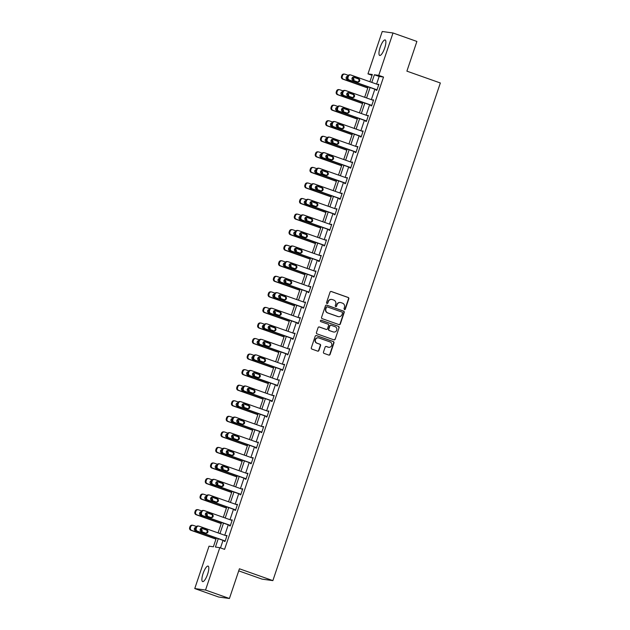 <?xml version="1.0" encoding="UTF-8"?>
<svg xmlns="http://www.w3.org/2000/svg" width="630" height="630" viewBox="0 0 630 630"><rect width="100%" height="100%" fill="white"/><g stroke="black" fill="none" stroke-linecap="round" stroke-linejoin="round"><path stroke-width="0.94" d="M344.421 309.637A0.725 0.693 97.8 0 0 345.303 309.18L348.807 298.777A1.032 0.992 97.8 0 0 348.193 297.47L331.317 291.493A1.032 0.992 97.8 0 0 330.049 292.147L326.545 302.542A0.725 0.693 97.8 0 0 327.104 303.495A0.725 0.693 97.8 0 0 327.86 303.006L328.317 301.66A3.308 3.181 97.8 0 1 332.372 299.589L333.774 300.093A3.308 3.181 97.8 0 1 335.719 304.282L335.27 305.629A0.725 0.693 97.8 0 0 335.829 306.582A0.725 0.693 97.8 0 0 336.585 306.093L337.034 304.747A3.308 3.181 97.8 0 1 341.09 302.676L342.5 303.172A3.308 3.181 97.8 0 1 344.445 307.369L343.988 308.716A0.725 0.693 97.8 0 0 345.012 309.141L348.516 298.738A1.032 0.992 97.8 0 0 347.902 297.431L331.026 291.454A1.032 0.992 97.8 0 0 330.978 291.438M326.962 303.455A0.725 0.693 97.8 0 0 327.568 302.967L328.317 301.66M335.688 306.542A0.725 0.693 97.8 0 0 336.294 306.054L337.034 304.747M203.081 573.536A8.221 2.252 109.5 0 1 208.089 566.102A8.221 2.252 109.5 0 1 207.624 574.158A8.221 2.252 109.5 0 1 202.608 581.6A8.221 2.252 109.5 0 1 203.081 573.536M380.15 47.384A8.221 2.252 109.5 0 1 385.158 39.95A8.221 2.252 109.5 0 1 384.694 48.014A8.221 2.252 109.5 0 1 379.677 55.448A8.221 2.252 109.5 0 1 380.15 47.384M323.466 352.091A1.032 0.992 97.8 0 0 324.072 353.398L328.813 355.076A1.032 0.992 97.8 0 0 330.081 354.43L333.963 342.877A1.032 0.992 97.8 0 0 333.357 341.57L316.473 335.593A1.032 0.992 97.8 0 0 315.205 336.239L311.322 347.791A1.032 0.992 97.8 0 0 311.929 349.099L317.646 351.13A1.032 0.992 97.8 0 0 318.914 350.477L320.583 345.539A1.032 0.992 97.8 0 0 319.969 344.224L317.134 343.224A2.764 2.654 97.8 0 1 318.394 337.861A2.764 2.654 97.8 0 1 318.898 337.987L330.01 341.917A2.764 2.654 97.8 0 1 328.75 347.28A2.764 2.654 97.8 0 1 328.246 347.154L326.395 346.5A1.032 0.992 97.8 0 0 325.127 347.146L323.466 352.091M372.054 75.332L367.967 73.883L382.237 31.5L393.01 32.98L416.895 41.438L406.893 71.151L440.338 82.987L272.869 580.616L239.424 568.78L229.422 598.5L205.537 590.05L194.757 588.562L209.026 546.178L213.389 546.785L216.342 538.02M393.01 32.98L378.748 75.364L374.377 74.765L371.802 82.404M218.248 538.689L215.428 547.06L219.799 547.667L224.579 549.352L383.52 77.057L378.748 75.364M219.799 547.667L205.537 590.05M339.058 324.631A1.032 0.992 97.8 0 0 340.326 323.985L344.208 312.433A1.032 0.992 97.8 0 0 343.602 311.125L326.718 305.148A1.032 0.992 97.8 0 0 325.45 305.802L321.568 317.347A1.032 0.992 97.8 0 0 322.174 318.662L339.058 324.631M339.09 327.655L335.199 339.208A1.032 0.992 97.8 0 1 333.932 339.853L317.048 333.884A1.032 0.992 97.8 0 1 316.441 332.569L318.103 327.624A1.032 0.992 97.8 0 1 319.371 326.978L326.222 329.403A1.032 0.992 97.8 0 0 327.49 328.758L328.592 325.474A1.032 0.992 97.8 0 0 327.986 324.166L320.851 321.647A0.725 0.693 97.8 0 1 321.182 320.245A0.725 0.693 97.8 0 1 321.316 320.276L338.475 326.348A1.032 0.992 97.8 0 1 339.09 327.655L335.199 339.208M238.723 570.867L262.088 579.135L272.869 580.616M383.52 77.057L379.158 76.458L376.582 84.097M374.858 89.224L371.346 99.65M369.621 104.785L366.109 115.211M364.384 120.338L360.88 130.764M359.147 135.899L355.643 146.325M353.918 151.452L350.406 161.886M348.681 167.013L345.169 177.439M343.445 182.566L339.932 193.001M338.208 198.127L334.695 208.554M332.971 213.68L329.466 224.115M327.734 229.241L324.23 239.668M322.505 244.794L318.993 255.229M317.268 260.355L313.756 270.782M312.031 275.909L308.519 286.343M306.794 291.469L303.282 301.896M301.557 307.023L298.053 317.457M296.32 322.584L292.816 333.01M291.091 338.137L287.579 348.571M285.855 353.698L282.342 364.124M280.618 369.251L277.106 379.685M275.381 384.812L271.869 395.238M270.144 400.365L266.64 410.799M264.907 415.926L261.403 426.352M259.678 431.479L256.166 441.913M254.441 447.04L250.929 457.467M249.204 462.593L245.692 473.028M243.968 478.154L240.455 488.581M238.731 493.707L235.226 504.142M233.494 509.268L229.989 519.695M228.265 524.822L224.752 535.256M223.028 540.383L220.492 547.911M376.283 89.728L376.118 90.232L376.85 90.326L378.858 84.341L378.016 84.601M371.054 105.289L370.881 105.785L371.613 105.887L373.621 99.902L372.779 100.162M365.817 120.842L365.644 121.346L366.377 121.44L368.392 115.455L367.542 115.715M360.58 136.403L360.415 136.899L361.14 137.001L363.156 131.016L362.305 131.276M355.344 151.956L355.178 152.46L355.903 152.554L357.919 146.577L357.068 146.829M350.107 167.517L349.941 168.013L350.666 168.115L352.682 162.13L351.831 162.39M344.87 183.07L344.704 183.574L345.437 183.669L347.445 177.691L346.602 177.944M339.641 198.631L339.468 199.127L340.2 199.23L342.208 193.245L341.365 193.505M334.404 214.184L334.231 214.688L334.963 214.783L336.979 208.806L336.129 209.058M329.167 229.745L329.002 230.241L329.726 230.344L331.742 224.359L330.892 224.619M323.93 245.298L323.765 245.802L324.489 245.897L326.505 239.92L325.655 240.172M318.693 260.859L318.528 261.356L319.252 261.458L321.268 255.473L320.418 255.733M313.457 276.412L313.291 276.916L314.023 277.011L316.032 271.034L315.189 271.286M308.227 291.974L308.054 292.47L308.787 292.572L310.795 286.587L309.952 286.847M302.991 307.527L302.825 308.031L303.55 308.125L305.566 302.148L304.715 302.4M297.754 323.088L297.588 323.584L298.313 323.686L300.329 317.701L299.478 317.961M292.517 338.641L292.351 339.145L293.076 339.239L295.092 333.262L294.241 333.514M287.28 354.202L287.115 354.698L287.839 354.8L289.855 348.815L289.005 349.075M282.043 369.755L281.878 370.259L282.61 370.353L284.618 364.376L283.776 364.628M276.814 385.316L276.641 385.812L277.373 385.914L279.389 379.929L278.539 380.189M271.577 400.869L271.412 401.373L272.136 401.467L274.152 395.49L273.302 395.742M266.34 416.43L266.175 416.926L266.899 417.028L268.916 411.043L268.065 411.303M261.103 431.983L260.938 432.487L261.663 432.59L263.679 426.605L262.828 426.856M255.867 447.544L255.701 448.04L256.426 448.143L258.442 442.158L257.591 442.417M250.63 463.097L250.464 463.601L251.197 463.704L253.205 457.719L252.362 457.971M245.401 478.658L245.227 479.154L245.96 479.257L247.976 473.272L247.125 473.532M240.164 494.219L239.998 494.715L240.723 494.818L242.739 488.833L241.889 489.085M234.927 509.772L234.762 510.269L235.486 510.371L237.502 504.386L236.652 504.646M229.69 525.333L229.525 525.83L230.249 525.932L232.265 519.947L231.415 520.199M224.453 540.886L224.288 541.383L225.012 541.485L227.028 535.5L226.178 535.76M229.422 598.5L218.649 597.019L194.757 588.562M369.897 81.735L372.338 74.482L367.967 73.883M218.067 532.885L221.579 522.459M223.303 517.332L226.816 506.906M228.54 501.771L232.053 491.345M233.777 486.218L237.282 475.784M239.014 470.657L242.518 460.231M244.243 455.104L247.755 444.67M249.48 439.543L252.992 429.117M254.717 423.99L258.229 413.556M259.954 408.429L263.466 398.002M265.191 392.876L268.695 382.441M270.427 377.315L273.932 366.888M275.656 361.762L279.169 351.327M280.893 346.201L284.406 335.774M286.13 330.648L289.642 320.213M291.367 315.087L294.879 304.66M296.604 299.534L300.108 289.099M301.833 283.973L305.345 273.546M307.07 268.419L310.582 257.985M312.307 252.858L315.819 242.432M317.544 237.305L321.056 226.871M322.78 221.744L326.293 211.318M328.017 206.191L331.522 195.757M333.246 190.63L336.759 180.204M338.483 175.077L341.995 164.643M343.72 159.516L347.232 149.089M348.957 143.963L352.469 133.529M354.194 128.402L357.706 117.975M359.431 112.849L362.935 102.414M364.66 97.288L368.172 86.861M370.078 87.531L366.573 97.965M364.841 103.092L361.336 113.518M359.612 118.645L356.1 129.079M354.375 134.206L350.863 144.632M349.138 149.759L345.626 160.193M343.901 165.32L340.389 175.746M338.664 180.873L335.16 191.307M333.427 196.434L329.923 206.861M328.198 211.987L324.686 222.421M322.962 227.548L319.449 237.975M317.725 243.101L314.212 253.536M312.488 258.662L308.976 269.089M307.251 274.215L303.747 284.65M302.014 289.776L298.51 300.203M296.785 305.337L293.273 315.764M291.548 320.891L288.036 331.317M286.311 336.452L282.799 346.878M281.075 352.005L277.562 362.439M275.838 367.566L272.333 377.992M270.601 383.119L267.096 393.553M265.372 398.68L261.859 409.106M260.135 414.233L256.623 424.667M254.898 429.794L251.386 440.22M249.661 445.347L246.149 455.781M244.424 460.908L240.92 471.334M239.187 476.461L235.683 486.895M233.958 492.022L230.446 502.449M228.721 507.575L225.209 518.01M223.485 523.136L219.972 533.563M379.158 76.458L374.377 74.765M378.134 84.247L378.811 84.483M372.897 99.8L373.574 100.044M367.66 115.361L368.345 115.597M362.423 130.914L363.108 131.158M357.194 146.475L357.871 146.711M351.957 162.028L352.635 162.272M346.72 177.589L347.398 177.825M341.484 193.142L342.161 193.386M336.247 208.703L336.932 208.939M331.01 224.256L331.695 224.5M325.781 239.817L326.458 240.054M320.544 255.37L321.221 255.615M315.307 270.932L315.984 271.168M310.07 286.485L310.748 286.729M304.833 302.046L305.518 302.282M299.596 317.599L300.282 317.843M294.368 333.16L295.045 333.404M289.131 348.713L289.808 348.957M283.894 364.274L284.571 364.518M278.657 379.827L279.334 380.071M273.42 395.388L274.105 395.632M268.183 410.941L268.868 411.185M262.954 426.502L263.631 426.746M257.717 442.055L258.394 442.299M252.48 457.616L253.158 457.86M247.243 473.177L247.921 473.413M242.007 488.73L242.692 488.974M236.77 504.291L237.455 504.528M231.541 519.845L232.218 520.089M226.304 535.405L226.981 535.642M340.342 302.518A3.308 3.181 97.8 0 0 336.743 304.707M331.616 299.431A3.308 3.181 97.8 0 0 328.025 301.62M339.098 324.647A1.032 0.992 97.8 0 0 340.035 323.946L343.917 312.393A1.032 0.992 97.8 0 0 343.311 311.086L326.427 305.109A1.032 0.992 97.8 0 0 326.387 305.093M342.531 313.047A0.725 0.693 97.8 0 0 342.106 312.134L327.293 306.889A0.725 0.693 97.8 0 0 326.403 307.338L325.923 308.755A3.308 3.181 97.8 0 0 327.876 312.952L338.003 316.536A3.308 3.181 97.8 0 0 342.058 314.464L342.531 313.047M327.002 306.849A0.725 0.693 97.8 0 0 326.112 307.298L326.403 307.338M338.46 316.662A3.308 3.181 97.8 0 1 337.711 316.496L327.584 312.913A3.308 3.181 97.8 0 1 325.631 308.716L326.112 307.298M333.979 339.869A1.032 0.992 97.8 0 0 334.908 339.168M326.261 329.419A1.032 0.992 97.8 0 1 325.93 329.364L319.079 326.939A1.032 0.992 97.8 0 0 319.04 326.923M321.032 320.237L338.475 326.348M333.325 331.916A2.764 2.654 97.8 0 0 336.79 329.923A2.764 2.654 97.8 0 0 335.089 326.679L331.167 325.293A1.032 0.992 97.8 0 0 329.907 325.938L328.797 329.222A1.032 0.992 97.8 0 0 329.411 330.529L333.034 331.876A2.764 2.654 97.8 0 0 333.68 332.018M330.837 325.238A1.032 0.992 97.8 0 0 329.616 325.899L329.907 325.938M333.034 331.876L329.12 330.49A1.032 0.992 97.8 0 1 328.506 329.183L329.616 325.899M338.798 327.616A1.032 0.992 97.8 0 0 338.184 326.308M328.608 347.256A2.764 2.654 97.8 0 1 327.954 347.114L326.104 346.461A1.032 0.992 97.8 0 0 326.057 346.445M318.245 337.845A2.764 2.654 97.8 0 0 316.843 343.185L317.134 343.224M317.693 351.138A1.032 0.992 97.8 0 0 318.623 350.438L320.292 345.5A1.032 0.992 97.8 0 0 319.678 344.185L316.843 343.185M328.852 355.092A1.032 0.992 97.8 0 0 329.789 354.391L333.672 342.838A1.032 0.992 97.8 0 0 333.065 341.531L316.181 335.554A1.032 0.992 97.8 0 0 316.142 335.538M367.841 87.846L343.46 79.215A2.111 2.024 97.8 0 1 342.224 76.545L342.555 75.553A2.111 2.024 97.8 0 1 345.138 74.23L348.256 75.332M353.241 77.096L358.431 78.931M367.794 87.987L342.736 79.12A2.111 2.024 -82.2 0 1 341.491 76.45L341.83 75.45A2.111 2.024 -82.2 0 1 344.027 74.041L344.76 74.135M352.981 80.325A1.685 1.622 97.8 0 0 352.178 77.884L352.863 77.97L352.264 77.758M376.968 89.972L348.555 79.915A2.111 2.024 -82.2 0 1 347.319 77.246L347.602 76.261M378.693 84.845L350.965 75.033A2.111 2.024 97.8 0 0 350.579 74.938L349.855 74.836A2.111 2.024 -82.2 0 0 347.658 76.254A1.685 1.622 97.8 0 0 347.201 79.537L351.792 81.16A1.685 1.622 97.8 0 0 352.32 81.246M353.627 80.553A1.685 1.622 97.8 0 0 352.863 77.97M377.016 89.83L349.288 80.018A2.111 2.024 97.8 0 1 348.043 77.348L348.382 76.348A2.111 2.024 97.8 0 1 350.579 74.938M353.028 80.341A1.685 1.622 -82.2 0 1 353.792 77.073A1.685 1.622 -82.2 0 1 354.099 77.143L358.69 78.774A1.685 1.622 -82.2 0 1 357.919 82.034A1.685 1.622 -82.2 0 1 357.612 81.963L353.028 80.341M353.43 77.065L357.958 78.671A1.685 1.622 -82.2 0 1 357.564 81.939M362.604 103.399L338.223 94.776A2.111 2.024 97.8 0 1 336.987 92.106L337.326 91.106A2.111 2.024 97.8 0 1 339.901 89.791L343.019 90.893M348.004 92.657L353.194 94.492M362.557 103.54L337.499 94.673A2.111 2.024 -82.2 0 1 336.262 92.004L336.593 91.004A2.111 2.024 -82.2 0 1 338.79 89.594L339.523 89.696M347.752 95.878A1.685 1.622 97.8 0 0 346.941 93.445L347.626 93.523L347.028 93.311M371.731 105.525L343.326 95.476A2.111 2.024 -82.2 0 1 342.082 92.807L342.366 91.822M373.456 100.398L345.728 90.586A2.111 2.024 97.8 0 0 345.342 90.499L344.618 90.397A2.111 2.024 -82.2 0 0 342.421 91.807A1.685 1.622 97.8 0 0 341.972 95.091L346.555 96.721A1.685 1.622 97.8 0 0 347.083 96.807M348.398 96.106A1.685 1.622 97.8 0 0 347.626 93.523M357.368 118.96L332.994 110.329A2.111 2.024 97.8 0 1 331.75 107.659L332.089 106.667A2.111 2.024 97.8 0 1 334.672 105.344L337.79 106.446M342.767 108.21L347.957 110.045M357.32 119.102L332.262 110.234A2.111 2.024 -82.2 0 1 331.026 107.565L331.356 106.564A2.111 2.024 -82.2 0 1 333.553 105.155L334.286 105.249M342.515 111.439A1.685 1.622 97.8 0 0 341.712 108.998L342.389 109.085L341.791 108.872M366.495 121.086L338.089 111.03A2.111 2.024 -82.2 0 1 336.845 108.36L337.129 107.376M368.219 115.959L340.491 106.147A2.111 2.024 97.8 0 0 340.113 106.053L339.381 105.95A2.111 2.024 -82.2 0 0 337.184 107.368A1.685 1.622 97.8 0 0 336.735 110.652L341.318 112.274A1.685 1.622 97.8 0 0 341.846 112.361M343.161 111.668A1.685 1.622 97.8 0 0 342.389 109.085M371.779 105.383L344.051 95.579A2.111 2.024 97.8 0 1 342.815 92.909L343.145 91.909A2.111 2.024 97.8 0 1 345.342 90.499M347.791 95.894A1.685 1.622 -82.2 0 1 348.563 92.634A1.685 1.622 -82.2 0 1 348.87 92.704L353.454 94.327A1.685 1.622 -82.2 0 1 352.69 97.595A1.685 1.622 -82.2 0 1 352.383 97.516L347.791 95.894M348.193 92.626L352.729 94.224A1.685 1.622 -82.2 0 1 352.327 97.5M366.542 120.944L338.814 111.132A2.111 2.024 97.8 0 1 337.578 108.462L337.908 107.462A2.111 2.024 97.8 0 1 340.113 106.053M342.555 111.455A1.685 1.622 -82.2 0 1 343.326 108.187A1.685 1.622 -82.2 0 1 343.634 108.265L348.217 109.888A1.685 1.622 -82.2 0 1 347.453 113.148A1.685 1.622 -82.2 0 1 347.146 113.077L342.555 111.455M342.956 108.179L347.492 109.785A1.685 1.622 -82.2 0 1 347.091 113.053M352.139 134.513L327.757 125.89A2.111 2.024 97.8 0 1 326.513 123.22L326.852 122.22A2.111 2.024 97.8 0 1 329.435 120.905L332.553 122.007M337.53 123.771L342.72 125.606M352.091 134.655L327.025 125.787A2.111 2.024 -82.2 0 1 325.789 123.118L326.12 122.118A2.111 2.024 -82.2 0 1 328.325 120.708L329.049 120.81M337.278 126.992A1.685 1.622 97.8 0 0 336.475 124.559M361.258 136.639L332.853 126.591A2.111 2.024 -82.2 0 1 331.616 123.921L331.947 122.921A1.685 1.622 97.8 0 0 331.498 126.205L336.081 127.835A1.685 1.622 97.8 0 0 336.609 127.921M337.924 127.221A1.685 1.622 97.8 0 0 337.16 124.638L336.554 124.425M346.902 150.074L322.521 141.443A2.111 2.024 97.8 0 1 321.276 138.773L321.615 137.781A2.111 2.024 97.8 0 1 324.198 136.458L327.316 137.56M332.293 139.324L337.491 141.159M346.854 150.216L321.788 141.348A2.111 2.024 -82.2 0 1 320.552 138.679L320.891 137.679A2.111 2.024 -82.2 0 1 323.088 136.269L323.812 136.363M332.041 142.553A1.685 1.622 97.8 0 0 331.238 140.112M356.029 152.2L327.616 142.144A2.111 2.024 -82.2 0 1 326.379 139.474L326.71 138.482A1.685 1.622 97.8 0 0 326.261 141.766L330.844 143.388A1.685 1.622 97.8 0 0 331.372 143.475M332.687 142.782A1.685 1.622 97.8 0 0 331.923 140.199L331.317 139.986M341.665 165.627L317.284 157.004A2.111 2.024 97.8 0 1 316.047 154.334L316.378 153.334A2.111 2.024 97.8 0 1 318.961 152.019L322.08 153.121M327.065 154.886L332.254 156.72M341.618 165.769L316.559 156.901A2.111 2.024 -82.2 0 1 315.315 154.232L315.654 153.232A2.111 2.024 -82.2 0 1 317.851 151.822L318.575 151.924M326.805 158.106A1.685 1.622 97.8 0 0 326.001 155.673M350.792 167.753L322.379 157.705A2.111 2.024 -82.2 0 1 321.142 155.035L321.473 154.035A1.685 1.622 97.8 0 0 321.024 157.327L325.615 158.949A1.685 1.622 97.8 0 0 326.143 159.036M327.45 158.335A1.685 1.622 97.8 0 0 326.686 155.752L326.088 155.539M361.305 136.497L333.577 126.693A2.111 2.024 97.8 0 1 332.341 124.023L332.679 123.023A2.111 2.024 97.8 0 1 335.255 121.7L362.99 131.512M337.326 127.008A1.685 1.622 -82.2 0 1 338.089 123.748A1.685 1.622 -82.2 0 1 338.397 123.819L342.98 125.441A1.685 1.622 -82.2 0 1 342.216 128.709A1.685 1.622 -82.2 0 1 341.909 128.63L337.326 127.008M337.719 123.74L342.255 125.338A1.685 1.622 -82.2 0 1 341.854 128.614M332.679 123.023L331.947 122.921A2.111 2.024 -82.2 0 1 334.144 121.511L334.877 121.614M356.076 152.058L328.348 142.246A2.111 2.024 97.8 0 1 327.104 139.577L327.442 138.576A2.111 2.024 97.8 0 1 330.025 137.261L357.753 147.073M332.089 142.569A1.685 1.622 -82.2 0 1 332.853 139.301A1.685 1.622 -82.2 0 1 333.16 139.38L337.743 141.002A1.685 1.622 -82.2 0 1 336.979 144.262A1.685 1.622 -82.2 0 1 336.672 144.191L332.089 142.569M332.482 139.293L337.018 140.899A1.685 1.622 -82.2 0 1 336.617 144.168M327.442 138.576L326.71 138.482A2.111 2.024 -82.2 0 1 328.907 137.064L329.64 137.167M350.839 167.619L323.111 157.807A2.111 2.024 97.8 0 1 321.867 155.137L322.206 154.137A2.111 2.024 97.8 0 1 324.789 152.822L352.517 162.627M326.852 158.122A1.685 1.622 -82.2 0 1 327.616 154.862A1.685 1.622 -82.2 0 1 327.923 154.933L332.514 156.555A1.685 1.622 -82.2 0 1 331.742 159.823A1.685 1.622 -82.2 0 1 331.435 159.744L326.852 158.122M327.253 154.854L331.782 156.453A1.685 1.622 -82.2 0 1 331.388 159.729M322.206 154.137L321.473 154.035A2.111 2.024 -82.2 0 1 323.678 152.625L324.403 152.728M336.428 181.188L312.047 172.557A2.111 2.024 97.8 0 1 310.81 169.887L311.141 168.895A2.111 2.024 97.8 0 1 313.724 167.572L316.843 168.675M321.828 170.439L327.017 172.273M336.381 181.33L311.322 172.463A2.111 2.024 -82.2 0 1 310.078 169.793L310.417 168.793A2.111 2.024 -82.2 0 1 312.614 167.383L313.346 167.478M321.568 173.667A1.685 1.622 97.8 0 0 320.764 171.226M316.236 169.604A1.685 1.622 97.8 0 0 315.787 172.88L320.379 174.502A1.685 1.622 97.8 0 0 320.906 174.589M322.214 173.896A1.685 1.622 97.8 0 0 321.45 171.313L320.851 171.1M345.602 183.172L317.874 173.36A2.111 2.024 97.8 0 1 316.63 170.691L316.969 169.69A2.111 2.024 97.8 0 1 319.552 168.375L347.28 178.188M319.166 168.281L318.441 168.178A2.111 2.024 -82.2 0 0 316.244 169.596L315.906 170.588A2.111 2.024 -82.2 0 0 317.142 173.258L345.555 183.314M321.615 173.683A1.685 1.622 -82.2 0 1 322.379 170.415A1.685 1.622 -82.2 0 1 322.686 170.494L327.277 172.116A1.685 1.622 -82.2 0 1 326.505 175.376A1.685 1.622 -82.2 0 1 326.198 175.305L321.615 173.683M322.017 170.407L326.545 172.014A1.685 1.622 -82.2 0 1 326.151 175.282M331.191 196.741L306.81 188.118A2.111 2.024 97.8 0 1 305.574 185.448L305.912 184.448A2.111 2.024 97.8 0 1 308.487 183.133L311.606 184.236M316.591 186L321.78 187.834M331.144 196.883L306.086 188.016A2.111 2.024 -82.2 0 1 304.849 185.346L305.18 184.346A2.111 2.024 -82.2 0 1 307.377 182.936L308.109 183.039M316.339 189.22A1.685 1.622 97.8 0 0 315.528 186.787M311 185.157A1.685 1.622 97.8 0 0 310.558 188.441L315.142 190.063A1.685 1.622 97.8 0 0 315.669 190.15M316.984 189.449A1.685 1.622 97.8 0 0 316.213 186.866L315.614 186.653M340.365 198.733L312.637 188.921A2.111 2.024 97.8 0 1 311.401 186.252L311.732 185.251A2.111 2.024 97.8 0 1 314.315 183.936L342.043 193.741M313.929 183.842L313.204 183.739A2.111 2.024 -82.2 0 0 311.007 185.149L310.669 186.149A2.111 2.024 -82.2 0 0 311.913 188.819L340.318 198.867M316.378 189.236A1.685 1.622 -82.2 0 1 317.15 185.976A1.685 1.622 -82.2 0 1 317.457 186.047L322.04 187.669A1.685 1.622 -82.2 0 1 321.276 190.937A1.685 1.622 -82.2 0 1 320.969 190.858L316.378 189.236M316.78 185.968L321.316 187.567A1.685 1.622 -82.2 0 1 320.914 190.843M325.954 212.302L301.581 203.671A2.111 2.024 97.8 0 1 300.337 201.001L300.675 200.009A2.111 2.024 97.8 0 1 303.258 198.686L306.377 199.789M311.354 201.553L316.543 203.388M325.907 212.444L300.849 203.577A2.111 2.024 -82.2 0 1 299.612 200.907L299.943 199.907A2.111 2.024 -82.2 0 1 302.14 198.497L302.873 198.592M311.102 204.782A1.685 1.622 97.8 0 0 310.299 202.34L310.976 202.427L310.377 202.214M305.77 200.718A1.685 1.622 97.8 0 0 305.322 203.994L309.905 205.616A1.685 1.622 97.8 0 0 310.433 205.703M311.748 205.01A1.685 1.622 97.8 0 0 310.976 202.427M335.128 214.287L307.401 204.474A2.111 2.024 97.8 0 1 306.164 201.805L306.495 200.805A2.111 2.024 97.8 0 1 309.078 199.489L336.806 209.302M308.7 199.395L307.968 199.293A2.111 2.024 -82.2 0 0 305.77 200.71L305.432 201.702A2.111 2.024 -82.2 0 0 306.676 204.38L335.081 214.428M311.141 204.797A1.685 1.622 -82.2 0 1 311.913 201.529A1.685 1.622 -82.2 0 1 312.22 201.608L316.803 203.23A1.685 1.622 -82.2 0 1 316.039 206.49A1.685 1.622 -82.2 0 1 315.732 206.419L311.141 204.797M311.543 201.521L316.079 203.128A1.685 1.622 -82.2 0 1 315.677 206.396M320.725 227.855L296.344 219.232A2.111 2.024 97.8 0 1 295.1 216.562L295.439 215.562A2.111 2.024 97.8 0 1 298.022 214.247L301.14 215.35M306.117 217.114L311.307 218.949M320.678 227.997L295.612 219.13A2.111 2.024 -82.2 0 1 294.375 216.46L294.706 215.46A2.111 2.024 -82.2 0 1 296.911 214.05L297.636 214.153M305.865 220.335A1.685 1.622 97.8 0 0 305.062 217.901L305.747 217.98L305.141 217.767M300.534 216.271A1.685 1.622 97.8 0 0 300.085 219.555L304.668 221.177A1.685 1.622 97.8 0 0 305.196 221.264M306.511 220.563A1.685 1.622 97.8 0 0 305.747 217.98M329.892 229.848L302.164 220.035A2.111 2.024 97.8 0 1 300.927 217.366L301.266 216.366A2.111 2.024 97.8 0 1 303.841 215.05L331.577 224.855M303.463 214.956L302.731 214.854A2.111 2.024 -82.2 0 0 300.534 216.263L300.203 217.263A2.111 2.024 -82.2 0 0 301.439 219.933L329.844 229.982M305.912 220.35A1.685 1.622 -82.2 0 1 306.676 217.09A1.685 1.622 -82.2 0 1 306.983 217.161L311.566 218.783A1.685 1.622 -82.2 0 1 310.803 222.051A1.685 1.622 -82.2 0 1 310.495 221.973L305.912 220.35M306.306 217.082L310.842 218.681A1.685 1.622 -82.2 0 1 310.44 221.957M315.488 243.416L291.107 234.785A2.111 2.024 97.8 0 1 289.863 232.116L290.202 231.123A2.111 2.024 97.8 0 1 292.785 229.8L295.903 230.903M300.88 232.667L306.078 234.502M315.441 243.558L290.375 234.691A2.111 2.024 -82.2 0 1 289.139 232.021L289.477 231.021A2.111 2.024 -82.2 0 1 291.674 229.611L292.399 229.706M300.628 235.896A1.685 1.622 97.8 0 0 299.825 233.454L300.51 233.541L299.904 233.328M324.615 245.542L296.202 235.494A2.111 2.024 -82.2 0 1 294.966 232.816L295.297 231.824A1.685 1.622 97.8 0 0 294.848 235.108L299.431 236.73A1.685 1.622 97.8 0 0 299.959 236.817M301.274 236.124A1.685 1.622 97.8 0 0 300.51 233.541M324.663 245.401L296.935 235.589A2.111 2.024 97.8 0 1 295.69 232.919L296.029 231.919A2.111 2.024 97.8 0 1 298.612 230.604L326.34 240.416M300.675 235.911A1.685 1.622 -82.2 0 1 301.439 232.643A1.685 1.622 -82.2 0 1 301.746 232.722L306.33 234.344A1.685 1.622 -82.2 0 1 305.566 237.605A1.685 1.622 -82.2 0 1 305.259 237.534L300.675 235.911M301.069 232.635L305.605 234.242A1.685 1.622 -82.2 0 1 305.204 237.518M296.029 231.919L295.297 231.824A2.111 2.024 -82.2 0 1 297.494 230.415L298.226 230.509M310.251 258.969L285.87 250.346A2.111 2.024 97.8 0 1 284.634 247.677L284.965 246.677A2.111 2.024 97.8 0 1 287.548 245.361L290.666 246.464M295.651 248.228L300.841 250.063M310.204 259.111L285.146 250.244A2.111 2.024 -82.2 0 1 283.902 247.574L284.24 246.582A2.111 2.024 -82.2 0 1 286.437 245.164L287.162 245.267M295.391 251.449A1.685 1.622 97.8 0 0 294.588 249.015L295.273 249.094L294.675 248.882M319.378 261.096L290.966 251.047A2.111 2.024 -82.2 0 1 289.729 248.377L290.06 247.377A1.685 1.622 97.8 0 0 289.611 250.669L294.202 252.291A1.685 1.622 97.8 0 0 294.73 252.378M296.037 251.677A1.685 1.622 97.8 0 0 295.273 249.094M319.426 260.962L291.698 251.15A2.111 2.024 97.8 0 1 290.454 248.48L290.792 247.48A2.111 2.024 97.8 0 1 293.375 246.165L321.103 255.969M295.439 251.464A1.685 1.622 -82.2 0 1 296.202 248.204A1.685 1.622 -82.2 0 1 296.51 248.275L301.101 249.897A1.685 1.622 -82.2 0 1 300.329 253.166A1.685 1.622 -82.2 0 1 300.022 253.087L295.439 251.464M295.84 248.196L300.368 249.795A1.685 1.622 -82.2 0 1 299.974 253.071M290.792 247.48L290.06 247.377A2.111 2.024 -82.2 0 1 292.265 245.968L292.989 246.07M305.014 274.53L280.634 265.907A2.111 2.024 97.8 0 1 279.397 263.23L279.728 262.238A2.111 2.024 97.8 0 1 282.311 260.914L285.429 262.017M290.414 263.781L295.604 265.616M304.967 274.672L279.909 265.805A2.111 2.024 -82.2 0 1 278.665 263.135L279.003 262.135A2.111 2.024 -82.2 0 1 281.2 260.725L281.933 260.82M290.154 267.01A1.685 1.622 97.8 0 0 289.351 264.568L290.036 264.655L289.438 264.442M314.142 276.657L285.729 266.608A2.111 2.024 -82.2 0 1 284.492 263.931L284.831 262.938A1.685 1.622 97.8 0 0 284.374 266.222L288.965 267.844A1.685 1.622 97.8 0 0 289.493 267.931M290.8 267.238A1.685 1.622 97.8 0 0 290.036 264.655M314.189 276.515L286.461 266.703A2.111 2.024 97.8 0 1 285.217 264.033L285.555 263.041A2.111 2.024 97.8 0 1 288.138 261.718L315.866 271.53M290.202 267.025A1.685 1.622 -82.2 0 1 290.966 263.757A1.685 1.622 -82.2 0 1 291.273 263.836L295.864 265.458A1.685 1.622 -82.2 0 1 295.092 268.719A1.685 1.622 -82.2 0 1 294.785 268.648L290.202 267.025M290.603 263.75L295.131 265.356A1.685 1.622 -82.2 0 1 294.738 268.632M285.555 263.041L284.831 262.938A2.111 2.024 -82.2 0 1 287.028 261.529L287.752 261.623M299.778 290.084L275.397 281.46A2.111 2.024 97.8 0 1 274.16 278.791L274.499 277.791A2.111 2.024 97.8 0 1 277.074 276.475L280.192 277.578M285.177 279.342L290.367 281.177M299.73 290.225L274.672 281.358A2.111 2.024 -82.2 0 1 273.436 278.688L273.767 277.696A2.111 2.024 -82.2 0 1 275.964 276.279L276.696 276.381M284.925 282.563A1.685 1.622 97.8 0 0 284.114 280.13L284.799 280.208L284.201 279.996M308.905 292.21L280.5 282.161A2.111 2.024 -82.2 0 1 279.255 279.492L279.594 278.491A1.685 1.622 97.8 0 0 279.145 281.783L283.728 283.405A1.685 1.622 97.8 0 0 284.256 283.492M285.571 282.791A1.685 1.622 97.8 0 0 284.799 280.208M308.952 292.076L281.224 282.264A2.111 2.024 97.8 0 1 279.988 279.594L280.318 278.594A2.111 2.024 97.8 0 1 282.901 277.279L310.629 287.083M284.965 282.579A1.685 1.622 -82.2 0 1 285.736 279.318A1.685 1.622 -82.2 0 1 286.044 279.389L290.627 281.011A1.685 1.622 -82.2 0 1 289.863 284.28A1.685 1.622 -82.2 0 1 289.556 284.201L284.965 282.579M285.366 279.31L289.902 280.909A1.685 1.622 -82.2 0 1 289.501 284.185M280.318 278.594L279.594 278.491A2.111 2.024 -82.2 0 1 281.791 277.082L282.516 277.184M294.541 305.644L270.168 297.021A2.111 2.024 97.8 0 1 268.923 294.344L269.262 293.352A2.111 2.024 97.8 0 1 271.845 292.029L274.964 293.131M279.94 294.895L285.13 296.73M294.493 305.786L269.435 296.919A2.111 2.024 -82.2 0 1 268.199 294.249L268.53 293.249A2.111 2.024 -82.2 0 1 270.727 291.84L271.459 291.934M279.689 298.124A1.685 1.622 97.8 0 0 278.885 295.683L279.562 295.769L278.964 295.557M303.668 307.771L275.263 297.722A2.111 2.024 -82.2 0 1 274.018 295.045L274.357 294.052A1.685 1.622 97.8 0 0 273.908 297.336L278.491 298.959A1.685 1.622 97.8 0 0 279.019 299.045M280.334 298.352A1.685 1.622 97.8 0 0 279.562 295.769M303.715 307.629L275.987 297.817A2.111 2.024 97.8 0 1 274.751 295.147L275.082 294.155A2.111 2.024 97.8 0 1 277.665 292.832L305.392 302.644M279.728 298.14A1.685 1.622 -82.2 0 1 280.5 294.871A1.685 1.622 -82.2 0 1 280.807 294.95L285.39 296.572A1.685 1.622 -82.2 0 1 284.626 299.833A1.685 1.622 -82.2 0 1 284.319 299.762L279.728 298.14M280.13 294.864L284.666 296.47A1.685 1.622 -82.2 0 1 284.264 299.746M275.082 294.155L274.357 294.052A2.111 2.024 -82.2 0 1 276.554 292.643L277.287 292.737M289.312 321.198L264.931 312.575A2.111 2.024 97.8 0 1 263.686 309.905L264.025 308.905A2.111 2.024 97.8 0 1 266.608 307.59L269.727 308.692M274.704 310.456L279.893 312.291M289.264 321.339L264.198 312.472A2.111 2.024 -82.2 0 1 262.962 309.802L263.293 308.81A2.111 2.024 -82.2 0 1 265.498 307.393L266.222 307.495M274.452 313.677A1.685 1.622 97.8 0 0 273.648 311.244M298.431 323.324L270.026 313.275A2.111 2.024 -82.2 0 1 268.789 310.606L269.12 309.606A1.685 1.622 97.8 0 0 268.671 312.897L273.255 314.52A1.685 1.622 97.8 0 0 273.782 314.606M275.097 313.905A1.685 1.622 97.8 0 0 274.334 311.322L273.727 311.11M298.478 323.19L270.75 313.378A2.111 2.024 97.8 0 1 269.514 310.708L269.853 309.708A2.111 2.024 97.8 0 1 272.428 308.393L300.163 318.197M274.499 313.693A1.685 1.622 -82.2 0 1 275.263 310.433A1.685 1.622 -82.2 0 1 275.57 310.503L280.153 312.126A1.685 1.622 -82.2 0 1 279.389 315.394A1.685 1.622 -82.2 0 1 279.082 315.315L274.499 313.693M274.893 310.425L279.429 312.023A1.685 1.622 -82.2 0 1 279.027 315.299M269.853 309.708L269.12 309.606A2.111 2.024 -82.2 0 1 271.317 308.196L272.05 308.298M284.075 336.759L259.694 328.135A2.111 2.024 97.8 0 1 258.45 325.458L258.788 324.466A2.111 2.024 97.8 0 1 261.371 323.143L264.49 324.245M269.467 326.009L274.664 327.844M284.028 336.9L258.962 328.033A2.111 2.024 -82.2 0 1 257.725 325.363L258.064 324.363A2.111 2.024 -82.2 0 1 260.261 322.954L260.985 323.056M269.215 329.238A1.685 1.622 97.8 0 0 268.411 326.797M293.202 338.885L264.789 328.836A2.111 2.024 -82.2 0 1 263.553 326.159L263.883 325.167A1.685 1.622 97.8 0 0 263.434 328.45L268.018 330.073A1.685 1.622 97.8 0 0 268.545 330.167M269.861 329.466A1.685 1.622 97.8 0 0 269.097 326.883L268.49 326.671M293.249 338.743L265.521 328.931A2.111 2.024 97.8 0 1 264.277 326.261L264.616 325.269A2.111 2.024 97.8 0 1 267.199 323.946L294.927 333.758M269.262 329.254A1.685 1.622 -82.2 0 1 270.026 325.986A1.685 1.622 -82.2 0 1 270.333 326.064L274.916 327.687A1.685 1.622 -82.2 0 1 274.152 330.947A1.685 1.622 -82.2 0 1 273.845 330.876L269.262 329.254M269.656 325.978L274.192 327.584A1.685 1.622 -82.2 0 1 273.79 330.86M264.616 325.269L263.883 325.167A2.111 2.024 -82.2 0 1 266.08 323.757L266.813 323.851M278.838 352.312L254.457 343.689A2.111 2.024 97.8 0 1 253.221 341.019L253.551 340.019A2.111 2.024 97.8 0 1 256.134 338.704L259.253 339.806M264.238 341.57L269.427 343.405M278.791 352.454L253.732 343.586A2.111 2.024 -82.2 0 1 252.488 340.917L252.827 339.924A2.111 2.024 -82.2 0 1 255.024 338.507L255.748 338.609M263.978 344.791A1.685 1.622 97.8 0 0 263.175 342.358L263.86 342.436L263.261 342.224M263.316 345.72A1.685 1.622 97.8 0 1 262.789 345.634L258.198 344.011A1.685 1.622 97.8 0 1 258.647 340.736L258.599 340.736M264.624 345.019A1.685 1.622 97.8 0 0 263.86 342.436M288.012 354.304L260.284 344.492A2.111 2.024 97.8 0 1 259.04 341.822L259.379 340.822A2.111 2.024 97.8 0 1 261.962 339.507L289.69 349.311M261.576 339.412L260.851 339.31A2.111 2.024 -82.2 0 0 258.647 340.72L258.316 341.72A2.111 2.024 -82.2 0 0 259.552 344.389L287.965 354.446M264.025 344.807A1.685 1.622 -82.2 0 1 264.789 341.547A1.685 1.622 -82.2 0 1 265.096 341.618L269.687 343.24A1.685 1.622 -82.2 0 1 268.916 346.508A1.685 1.622 -82.2 0 1 268.608 346.429L264.025 344.807M264.427 341.539L268.955 343.145A1.685 1.622 -82.2 0 1 268.561 346.413M273.601 367.873L249.22 359.25A2.111 2.024 97.8 0 1 247.984 356.572L248.314 355.58A2.111 2.024 97.8 0 1 250.898 354.257L254.016 355.359M259.001 357.123L264.19 358.966M273.554 368.014L248.496 359.147A2.111 2.024 -82.2 0 1 247.251 356.478L247.59 355.477A2.111 2.024 -82.2 0 1 249.787 354.068L250.519 354.17M258.741 360.352A1.685 1.622 97.8 0 0 257.938 357.911L258.623 357.998L258.024 357.785M258.079 361.281A1.685 1.622 97.8 0 1 257.552 361.187L252.961 359.565A1.685 1.622 97.8 0 1 253.41 356.289L253.362 356.296M259.387 360.58A1.685 1.622 97.8 0 0 258.623 357.998M282.775 369.857L255.048 360.045A2.111 2.024 97.8 0 1 253.803 357.375L254.142 356.383A2.111 2.024 97.8 0 1 256.725 355.06L284.453 364.872M256.339 354.966L255.615 354.871A2.111 2.024 -82.2 0 0 253.417 356.281L253.079 357.273A2.111 2.024 -82.2 0 0 254.315 359.95L282.728 369.999M258.788 360.368A1.685 1.622 -82.2 0 1 259.552 357.1A1.685 1.622 -82.2 0 1 259.859 357.178L264.45 358.801A1.685 1.622 -82.2 0 1 263.679 362.061A1.685 1.622 -82.2 0 1 263.371 361.99L258.788 360.368M259.19 357.092L263.718 358.698A1.685 1.622 -82.2 0 1 263.324 361.974M268.364 383.426L243.983 374.803A2.111 2.024 97.8 0 1 242.747 372.133L243.085 371.133A2.111 2.024 97.8 0 1 245.661 369.818L248.779 370.92M253.764 372.684L258.954 374.519M268.317 383.568L243.259 374.7A2.111 2.024 -82.2 0 1 242.022 372.031L242.353 371.038A2.111 2.024 -82.2 0 1 244.55 369.621L245.283 369.723M253.512 375.905A1.685 1.622 97.8 0 0 252.701 373.472L253.386 373.551L252.787 373.338M252.843 376.834A1.685 1.622 97.8 0 1 252.315 376.748L247.732 375.126A1.685 1.622 97.8 0 1 248.173 371.85L248.125 371.85M254.158 376.134A1.685 1.622 97.8 0 0 253.386 373.551M277.539 385.418L249.811 375.606A2.111 2.024 97.8 0 1 248.574 372.936L248.905 371.936A2.111 2.024 97.8 0 1 251.488 370.621L279.216 380.425M251.102 370.527L250.378 370.424A2.111 2.024 -82.2 0 0 248.181 371.834L247.842 372.834A2.111 2.024 -82.2 0 0 249.086 375.504L277.491 385.56M253.551 375.921A1.685 1.622 -82.2 0 1 254.323 372.661A1.685 1.622 -82.2 0 1 254.63 372.732L259.214 374.354A1.685 1.622 -82.2 0 1 258.45 377.622A1.685 1.622 -82.2 0 1 258.142 377.543L253.551 375.921M253.953 372.653L258.489 374.259A1.685 1.622 -82.2 0 1 258.087 377.527M263.127 398.987L238.754 390.364A2.111 2.024 97.8 0 1 237.51 387.686L237.849 386.694A2.111 2.024 97.8 0 1 240.432 385.371L243.55 386.474M248.527 388.238L253.717 390.08M263.08 399.129L238.022 390.261A2.111 2.024 -82.2 0 1 236.785 387.592L237.116 386.592A2.111 2.024 -82.2 0 1 239.313 385.182L240.046 385.284M248.275 391.466A1.685 1.622 97.8 0 0 247.472 389.025L248.149 389.112L247.551 388.899M272.255 401.113L243.849 391.065A2.111 2.024 -82.2 0 1 242.605 388.395L242.889 387.411M273.979 395.986L246.251 386.174A2.111 2.024 97.8 0 0 245.873 386.08L245.141 385.985A2.111 2.024 -82.2 0 0 242.944 387.395A1.685 1.622 97.8 0 0 242.495 390.679L247.078 392.301A1.685 1.622 97.8 0 0 247.606 392.395M248.921 391.695A1.685 1.622 97.8 0 0 248.149 389.112M272.302 400.971L244.574 391.159A2.111 2.024 97.8 0 1 243.338 388.489L243.668 387.497A2.111 2.024 97.8 0 1 245.873 386.08M248.314 391.482A1.685 1.622 -82.2 0 1 249.086 388.214A1.685 1.622 -82.2 0 1 249.393 388.293L253.977 389.915A1.685 1.622 -82.2 0 1 253.213 393.175A1.685 1.622 -82.2 0 1 252.906 393.104L248.314 391.482M248.716 388.206L253.252 389.812A1.685 1.622 -82.2 0 1 252.85 393.089M257.898 414.54L233.517 405.917A2.111 2.024 97.8 0 1 232.273 403.247L232.612 402.247A2.111 2.024 97.8 0 1 235.195 400.932L238.313 402.034M243.29 403.798L248.48 405.633M257.851 414.682L232.785 405.815A2.111 2.024 -82.2 0 1 231.549 403.145L231.879 402.153A2.111 2.024 -82.2 0 1 234.084 400.735L234.809 400.837M243.038 407.019A1.685 1.622 97.8 0 0 242.235 404.586L242.92 404.673L242.314 404.452M267.018 416.674L238.612 406.618A2.111 2.024 -82.2 0 1 237.376 403.948L237.66 402.964M268.75 411.548L241.014 401.735A2.111 2.024 97.8 0 0 240.636 401.641L239.904 401.538A2.111 2.024 -82.2 0 0 237.707 402.948A1.685 1.622 97.8 0 0 237.258 406.24L241.841 407.862A1.685 1.622 97.8 0 0 242.369 407.949M243.684 407.248A1.685 1.622 97.8 0 0 242.92 404.673M267.065 416.532L239.337 406.72A2.111 2.024 97.8 0 1 238.101 404.05L238.439 403.05A2.111 2.024 97.8 0 1 240.636 401.641M243.085 407.035A1.685 1.622 -82.2 0 1 243.849 403.775A1.685 1.622 -82.2 0 1 244.157 403.846L248.74 405.468A1.685 1.622 -82.2 0 1 247.976 408.736A1.685 1.622 -82.2 0 1 247.669 408.665L243.085 407.035M243.479 403.767L248.015 405.373A1.685 1.622 -82.2 0 1 247.614 408.642M252.661 430.101L228.28 421.478A2.111 2.024 97.8 0 1 227.036 418.8L227.375 417.808A2.111 2.024 97.8 0 1 229.958 416.485L233.076 417.588M238.053 419.352L243.251 421.194M252.614 430.243L227.548 421.376A2.111 2.024 -82.2 0 1 226.312 418.706L226.65 417.706A2.111 2.024 -82.2 0 1 228.848 416.296L229.572 416.398M237.801 422.58A1.685 1.622 97.8 0 0 236.998 420.139L237.683 420.226L237.077 420.013M261.789 432.227L233.376 422.179A2.111 2.024 -82.2 0 1 232.139 419.509L232.47 418.509A1.685 1.622 97.8 0 0 232.021 421.793L236.604 423.415A1.685 1.622 97.8 0 0 237.132 423.51M238.447 422.809A1.685 1.622 97.8 0 0 237.683 420.226M261.836 432.085L234.108 422.273A2.111 2.024 97.8 0 1 232.864 419.604L233.202 418.611A2.111 2.024 97.8 0 1 235.785 417.288L263.513 427.101M237.849 422.596A1.685 1.622 -82.2 0 1 238.612 419.328A1.685 1.622 -82.2 0 1 238.92 419.407L243.503 421.029A1.685 1.622 -82.2 0 1 242.739 424.297A1.685 1.622 -82.2 0 1 242.432 424.218L237.849 422.596M238.242 419.32L242.778 420.927A1.685 1.622 -82.2 0 1 242.377 424.203M233.202 418.611L232.47 418.509A2.111 2.024 -82.2 0 1 234.667 417.099L235.4 417.194M247.425 445.662L223.044 437.031A2.111 2.024 97.8 0 1 221.807 434.361L222.138 433.361A2.111 2.024 97.8 0 1 224.721 432.046L227.839 433.149M232.824 434.913L238.014 436.748M247.377 445.796L222.319 436.929A2.111 2.024 -82.2 0 1 221.075 434.259L221.414 433.267A2.111 2.024 -82.2 0 1 223.611 431.849L224.335 431.952M232.564 438.134A1.685 1.622 97.8 0 0 231.761 435.7L232.446 435.787L231.848 435.574M256.552 447.788L228.139 437.732A2.111 2.024 -82.2 0 1 226.902 435.062L227.233 434.062A1.685 1.622 97.8 0 0 226.784 437.354L231.375 438.976A1.685 1.622 97.8 0 0 231.903 439.063M233.21 438.362A1.685 1.622 97.8 0 0 232.446 435.787M256.599 447.647L228.871 437.834A2.111 2.024 97.8 0 1 227.627 435.165L227.966 434.165A2.111 2.024 97.8 0 1 230.548 432.849L258.276 442.662M232.612 438.149A1.685 1.622 -82.2 0 1 233.376 434.889A1.685 1.622 -82.2 0 1 233.683 434.96L238.274 436.582A1.685 1.622 -82.2 0 1 237.502 439.85A1.685 1.622 -82.2 0 1 237.195 439.779L232.612 438.149M233.013 434.881L237.541 436.488A1.685 1.622 -82.2 0 1 237.148 439.756M227.966 434.165L227.233 434.062A2.111 2.024 -82.2 0 1 229.438 432.652L230.163 432.755M242.188 461.215L217.807 452.592A2.111 2.024 97.8 0 1 216.57 449.922L216.901 448.922A2.111 2.024 97.8 0 1 219.484 447.599L222.603 448.71M227.588 450.466L232.777 452.308M242.141 461.357L217.082 452.49A2.111 2.024 -82.2 0 1 215.838 449.82L216.177 448.82A2.111 2.024 -82.2 0 1 218.374 447.41L219.106 447.513M227.328 453.695A1.685 1.622 97.8 0 0 226.524 451.253L227.209 451.34L226.611 451.127M251.315 463.341L222.902 453.293A2.111 2.024 -82.2 0 1 221.666 450.623L222.004 449.623A1.685 1.622 97.8 0 0 221.547 452.907L226.139 454.529A1.685 1.622 97.8 0 0 226.666 454.624M227.973 453.923A1.685 1.622 97.8 0 0 227.209 451.34M251.362 463.2L223.634 453.387A2.111 2.024 97.8 0 1 222.39 450.718L222.729 449.726A2.111 2.024 97.8 0 1 225.312 448.402L253.039 458.215M227.375 453.71A1.685 1.622 -82.2 0 1 228.139 450.442A1.685 1.622 -82.2 0 1 228.446 450.521L233.037 452.143A1.685 1.622 -82.2 0 1 232.265 455.411A1.685 1.622 -82.2 0 1 231.958 455.333L227.375 453.71M227.776 450.434L232.305 452.041A1.685 1.622 -82.2 0 1 231.911 455.317M222.729 449.726L222.004 449.623A2.111 2.024 -82.2 0 1 224.201 448.213L224.926 448.308M236.951 476.776L212.57 468.145A2.111 2.024 97.8 0 1 211.334 465.476L211.672 464.475A2.111 2.024 97.8 0 1 214.247 463.16L217.366 464.263M222.351 466.027L227.54 467.862M236.904 476.91L211.845 468.043A2.111 2.024 -82.2 0 1 210.609 465.373L210.94 464.381A2.111 2.024 -82.2 0 1 213.137 462.963L213.869 463.066M222.099 469.248A1.685 1.622 97.8 0 0 221.287 466.814M246.078 478.902L217.673 468.846A2.111 2.024 -82.2 0 1 216.429 466.176L216.767 465.176A1.685 1.622 97.8 0 0 216.318 468.468L220.902 470.09A1.685 1.622 97.8 0 0 221.429 470.177M222.744 469.476A1.685 1.622 97.8 0 0 221.973 466.901L221.374 466.688M246.125 478.761L218.397 468.948A2.111 2.024 97.8 0 1 217.161 466.279L217.492 465.279A2.111 2.024 97.8 0 1 220.075 463.963L247.803 473.776M222.138 469.263A1.685 1.622 -82.2 0 1 222.91 466.003A1.685 1.622 -82.2 0 1 223.217 466.074L227.8 467.696A1.685 1.622 -82.2 0 1 227.036 470.964A1.685 1.622 -82.2 0 1 226.729 470.894L222.138 469.263M222.54 465.995L227.076 467.602A1.685 1.622 -82.2 0 1 226.674 470.87M217.492 465.279L216.767 465.176A2.111 2.024 -82.2 0 1 218.964 463.767L219.689 463.869M231.714 492.329L207.341 483.706A2.111 2.024 97.8 0 1 206.097 481.036L206.435 480.036A2.111 2.024 97.8 0 1 209.018 478.713L212.137 479.824M217.114 481.58L222.303 483.423M231.667 492.471L206.608 483.604A2.111 2.024 -82.2 0 1 205.372 480.934L205.703 479.934A2.111 2.024 -82.2 0 1 207.9 478.524L208.632 478.627M216.862 484.809A1.685 1.622 97.8 0 0 216.059 482.367M240.841 494.455L212.436 484.407A2.111 2.024 -82.2 0 1 211.192 481.737L211.53 480.737A1.685 1.622 97.8 0 0 211.082 484.021L215.665 485.643A1.685 1.622 97.8 0 0 216.192 485.738M217.507 485.037A1.685 1.622 97.8 0 0 216.736 482.454L216.137 482.241M240.888 494.314L213.161 484.502A2.111 2.024 97.8 0 1 211.924 481.832L212.255 480.84A2.111 2.024 97.8 0 1 214.838 479.517L242.566 489.329M216.901 484.824A1.685 1.622 -82.2 0 1 217.673 481.556A1.685 1.622 -82.2 0 1 217.98 481.635L222.563 483.257A1.685 1.622 -82.2 0 1 221.799 486.525A1.685 1.622 -82.2 0 1 221.492 486.447L216.901 484.824M217.303 481.548L221.839 483.155A1.685 1.622 -82.2 0 1 221.437 486.431M212.255 480.84L211.53 480.737A2.111 2.024 -82.2 0 1 213.727 479.328L214.46 479.422M226.485 507.89L202.104 499.259A2.111 2.024 97.8 0 1 200.86 496.59L201.198 495.59A2.111 2.024 97.8 0 1 203.781 494.274L206.9 495.377M211.877 497.141L217.066 498.976M226.438 508.024L201.372 499.157A2.111 2.024 -82.2 0 1 200.135 496.487L200.466 495.495A2.111 2.024 -82.2 0 1 202.671 494.077L203.395 494.18M211.625 500.362A1.685 1.622 97.8 0 0 210.822 497.928L211.507 498.015L210.9 497.802M210.956 501.291A1.685 1.622 97.8 0 1 210.428 501.204L205.845 499.582A1.685 1.622 97.8 0 1 206.293 496.306L206.246 496.306M212.271 500.598A1.685 1.622 97.8 0 0 211.507 498.015M235.651 509.875L207.924 500.062A2.111 2.024 97.8 0 1 206.687 497.393L207.026 496.393A2.111 2.024 97.8 0 1 209.601 495.078L237.337 504.89M209.223 494.983L208.491 494.881A2.111 2.024 -82.2 0 0 206.293 496.29L205.963 497.291A2.111 2.024 -82.2 0 0 207.199 499.96L235.604 510.016M211.672 500.385A1.685 1.622 -82.2 0 1 212.436 497.117A1.685 1.622 -82.2 0 1 212.743 497.188L217.326 498.81A1.685 1.622 -82.2 0 1 216.562 502.078A1.685 1.622 -82.2 0 1 216.255 502.008L211.672 500.385M212.066 497.109L216.602 498.716A1.685 1.622 -82.2 0 1 216.2 501.984M221.248 523.443L196.867 514.82A2.111 2.024 97.8 0 1 195.623 512.151L195.962 511.151A2.111 2.024 97.8 0 1 198.544 509.835L201.663 510.938M206.64 512.694L211.838 514.537M221.201 523.585L196.135 514.718A2.111 2.024 -82.2 0 1 194.898 512.048L195.237 511.048A2.111 2.024 -82.2 0 1 197.434 509.638L198.159 509.741M206.388 515.923A1.685 1.622 97.8 0 0 205.585 513.481L206.27 513.568L205.664 513.356M205.726 516.852A1.685 1.622 97.8 0 1 205.191 516.758L200.608 515.135A1.685 1.622 97.8 0 1 201.057 511.859L201.009 511.867M207.034 516.151A1.685 1.622 97.8 0 0 206.27 513.568M230.423 525.428L202.695 515.616A2.111 2.024 97.8 0 1 201.45 512.946L201.789 511.954A2.111 2.024 97.8 0 1 204.372 510.631L232.1 520.443M203.986 510.536L203.254 510.442A2.111 2.024 -82.2 0 0 201.057 511.851L200.726 512.851A2.111 2.024 -82.2 0 0 201.962 515.521L230.375 525.57M206.435 515.938A1.685 1.622 -82.2 0 1 207.199 512.67A1.685 1.622 -82.2 0 1 207.506 512.749L212.089 514.371A1.685 1.622 -82.2 0 1 211.326 517.639A1.685 1.622 -82.2 0 1 211.018 517.561L206.435 515.938M206.829 512.663L211.365 514.269A1.685 1.622 -82.2 0 1 210.963 517.545M216.011 539.004L191.63 530.373A2.111 2.024 97.8 0 1 190.394 527.704L190.725 526.704A2.111 2.024 97.8 0 1 193.308 525.388L196.426 526.491M201.411 528.255L206.601 530.09M215.964 539.138L190.906 530.271A2.111 2.024 -82.2 0 1 189.661 527.601L190 526.609A2.111 2.024 -82.2 0 1 192.197 525.192L192.922 525.294M201.151 531.476A1.685 1.622 97.8 0 0 200.348 529.042L201.033 529.129L200.435 528.916M200.49 532.405A1.685 1.622 97.8 0 1 199.962 532.318L195.371 530.696A1.685 1.622 97.8 0 1 195.82 527.42L195.772 527.42M201.797 531.712A1.685 1.622 97.8 0 0 201.033 529.129M225.186 540.989L197.458 531.177A2.111 2.024 97.8 0 1 196.213 528.507L196.552 527.507A2.111 2.024 97.8 0 1 199.135 526.192L226.863 536.004M198.749 526.097L198.025 525.995A2.111 2.024 -82.2 0 0 195.82 527.404L195.489 528.405A2.111 2.024 -82.2 0 0 196.725 531.074L225.138 541.131M201.198 531.499A1.685 1.622 -82.2 0 1 201.962 528.231A1.685 1.622 -82.2 0 1 202.269 528.302L206.861 529.924A1.685 1.622 -82.2 0 1 206.089 533.193A1.685 1.622 -82.2 0 1 205.782 533.122L201.198 531.499M201.6 528.223L206.128 529.83A1.685 1.622 -82.2 0 1 205.734 533.098M343.46 79.215L342.736 79.12M342.555 75.553L341.83 75.45M342.224 76.545L341.491 76.45M348.555 79.915L349.288 80.018M347.319 77.246L348.043 77.348M347.658 76.254L348.382 76.348M354.099 77.143L353.477 77.065M358.69 78.774L357.958 78.671M338.223 94.776L337.499 94.673M337.326 91.106L336.593 91.004M336.987 92.106L336.262 92.004M332.994 110.329L332.262 110.234M332.089 106.667L331.356 106.564M331.75 107.659L331.026 107.565M343.326 95.476L344.051 95.579M342.082 92.807L342.815 92.909M342.421 91.807L343.145 91.909M348.87 92.704L348.24 92.618M353.454 94.327L352.729 94.224M338.089 111.03L338.814 111.132M336.845 108.36L337.578 108.462M337.184 107.368L337.908 107.462M343.634 108.265L343.011 108.179M348.217 109.888L347.492 109.785M327.757 125.89L327.025 125.787M326.852 122.22L326.12 122.118M326.513 123.22L325.789 123.118M336.483 124.543L337.16 124.638M322.521 141.443L321.788 141.348M321.615 137.781L320.891 137.679M321.276 138.773L320.552 138.679M331.246 140.104L331.923 140.199M317.284 157.004L316.559 156.901M316.378 153.334L315.654 153.232M316.047 154.334L315.315 154.232M326.009 155.657L326.686 155.752M332.853 126.591L333.577 126.693M331.616 123.921L332.341 124.023M338.397 123.819L337.774 123.732M342.98 125.441L342.255 125.338M327.616 142.144L328.348 142.246M326.379 139.474L327.104 139.577M333.16 139.38L332.538 139.293M337.743 141.002L337.018 140.899M322.379 157.705L323.111 157.807M321.142 155.035L321.867 155.137M327.923 154.933L327.301 154.846M332.514 156.555L331.782 156.453M312.047 172.557L311.322 172.463M311.141 168.895L310.417 168.793M310.81 169.887L310.078 169.793M320.772 171.218L321.45 171.313M317.142 173.258L317.874 173.36M315.906 170.588L316.63 170.691M316.244 169.596L316.969 169.69M322.686 170.494L322.064 170.407M327.277 172.116L326.545 172.014M306.81 188.118L306.086 188.016M305.912 184.448L305.18 184.346M305.574 185.448L304.849 185.346M315.536 186.779L316.213 186.866M311.913 188.819L312.637 188.921M310.669 186.149L311.401 186.252M311.007 185.149L311.732 185.251M317.457 186.047L316.827 185.96M322.04 187.669L321.316 187.567M301.581 203.671L300.849 203.577M300.675 200.009L299.943 199.907M300.337 201.001L299.612 200.907M306.676 204.38L307.401 204.474M305.432 201.702L306.164 201.805M305.77 200.71L306.495 200.805M312.22 201.608L311.598 201.521M316.803 203.23L316.079 203.128M296.344 219.232L295.612 219.13M295.439 215.562L294.706 215.46M295.1 216.562L294.375 216.46M301.439 219.933L302.164 220.035M300.203 217.263L300.927 217.366M300.534 216.263L301.266 216.366M306.983 217.161L306.361 217.074M311.566 218.783L310.842 218.681M291.107 234.785L290.375 234.691M290.202 231.123L289.477 231.021M289.863 232.116L289.139 232.021M296.202 235.494L296.935 235.589M294.966 232.816L295.69 232.919M301.746 232.722L301.124 232.635M306.33 234.344L305.605 234.242M285.87 250.346L285.146 250.244M284.965 246.677L284.24 246.582M284.634 247.677L283.902 247.574M290.966 251.047L291.698 251.15M289.729 248.377L290.454 248.48M296.51 248.275L295.887 248.189M301.101 249.897L300.368 249.795M280.634 265.907L279.909 265.805M279.728 262.238L279.003 262.135M279.397 263.23L278.665 263.135M285.729 266.608L286.461 266.703M284.492 263.931L285.217 264.033M291.273 263.836L290.65 263.75M295.864 265.458L295.131 265.356M275.397 281.46L274.672 281.358M274.499 277.791L273.767 277.696M274.16 278.791L273.436 278.688M280.5 282.161L281.224 282.264M279.255 279.492L279.988 279.594M286.044 279.389L285.414 279.303M290.627 281.011L289.902 280.909M270.168 297.021L269.435 296.919M269.262 293.352L268.53 293.249M268.923 294.344L268.199 294.249M275.263 297.722L275.987 297.817M274.018 295.045L274.751 295.147M280.807 294.95L280.185 294.864M285.39 296.572L284.666 296.47M264.931 312.575L264.198 312.472M264.025 308.905L263.293 308.81M263.686 309.905L262.962 309.802M273.656 311.236L274.334 311.322M270.026 313.275L270.75 313.378M268.789 310.606L269.514 310.708M275.57 310.503L274.948 310.417M280.153 312.126L279.429 312.023M259.694 328.135L258.962 328.033M258.788 324.466L258.064 324.363M258.45 325.458L257.725 325.363M268.419 326.789L269.097 326.883M264.789 328.836L265.521 328.931M263.553 326.159L264.277 326.261M270.333 326.064L269.711 325.978M274.916 327.687L274.192 327.584M254.457 343.689L253.732 343.586M253.551 340.019L252.827 339.924M253.221 341.019L252.488 340.917M259.552 344.389L260.284 344.492M258.316 341.72L259.04 341.822M258.647 340.72L259.379 340.822M265.096 341.618L264.474 341.531M269.687 343.24L268.955 343.145M249.22 359.25L248.496 359.147M248.314 355.58L247.59 355.477M247.984 356.572L247.251 356.478M254.315 359.95L255.048 360.045M253.079 357.273L253.803 357.375M253.417 356.281L254.142 356.383M259.859 357.178L259.237 357.092M264.45 358.801L263.718 358.698M243.983 374.803L243.259 374.7M243.085 371.133L242.353 371.038M242.747 372.133L242.022 372.031M249.086 375.504L249.811 375.606M247.842 372.834L248.574 372.936M248.181 371.834L248.905 371.936M254.63 372.732L254 372.645M259.214 374.354L258.489 374.259M238.754 390.364L238.022 390.261M237.849 386.694L237.116 386.592M237.51 387.686L236.785 387.592M243.849 391.065L244.574 391.159M242.605 388.395L243.338 388.489M242.944 387.395L243.668 387.497M249.393 388.293L248.771 388.206M253.977 389.915L253.252 389.812M233.517 405.917L232.785 405.815M232.612 402.247L231.879 402.153M232.273 403.247L231.549 403.145M238.612 406.618L239.337 406.72M237.376 403.948L238.101 404.05M237.707 402.948L238.439 403.05M244.157 403.846L243.534 403.759M248.74 405.468L248.015 405.373M228.28 421.478L227.548 421.376M227.375 417.808L226.65 417.706M227.036 418.8L226.312 418.706M233.376 422.179L234.108 422.273M232.139 419.509L232.864 419.604M238.92 419.407L238.298 419.32M243.503 421.029L242.778 420.927M223.044 437.031L222.319 436.929M222.138 433.361L221.414 433.267M221.807 434.361L221.075 434.259M228.139 437.732L228.871 437.834M226.902 435.062L227.627 435.165M233.683 434.96L233.061 434.873M238.274 436.582L237.541 436.488M217.807 452.592L217.082 452.49M216.901 448.922L216.177 448.82M216.57 449.922L215.838 449.82M222.902 453.293L223.634 453.387M221.666 450.623L222.39 450.718M228.446 450.521L227.824 450.434M233.037 452.143L232.305 452.041M212.57 468.145L211.845 468.043M211.672 464.475L210.94 464.381M211.334 465.476L210.609 465.373M221.295 466.806L221.973 466.901M217.673 468.846L218.397 468.948M216.429 466.176L217.161 466.279M223.217 466.074L222.587 465.987M227.8 467.696L227.076 467.602M207.341 483.706L206.608 483.604M206.435 480.036L205.703 479.934M206.097 481.036L205.372 480.934M216.059 482.359L216.736 482.454M212.436 484.407L213.161 484.502M211.192 481.737L211.924 481.832M217.98 481.635L217.358 481.548M222.563 483.257L221.839 483.155M202.104 499.259L201.372 499.157M201.198 495.59L200.466 495.495M200.86 496.59L200.135 496.487M207.199 499.96L207.924 500.062M205.963 497.291L206.687 497.393M206.293 496.29L207.026 496.393M212.743 497.188L212.121 497.101M217.326 498.81L216.602 498.716M196.867 514.82L196.135 514.718M195.962 511.151L195.237 511.048M195.623 512.151L194.898 512.048M201.962 515.521L202.695 515.616M200.726 512.851L201.45 512.946M201.057 511.851L201.789 511.954M207.506 512.749L206.884 512.663M212.089 514.371L211.365 514.269M191.63 530.373L190.906 530.271M190.725 526.704L190 526.609M190.394 527.704L189.661 527.601M196.725 531.074L197.458 531.177M195.489 528.405L196.213 528.507M195.82 527.404L196.552 527.507M202.269 528.302L201.647 528.216M206.861 529.924L206.128 529.83"/></g></svg>
